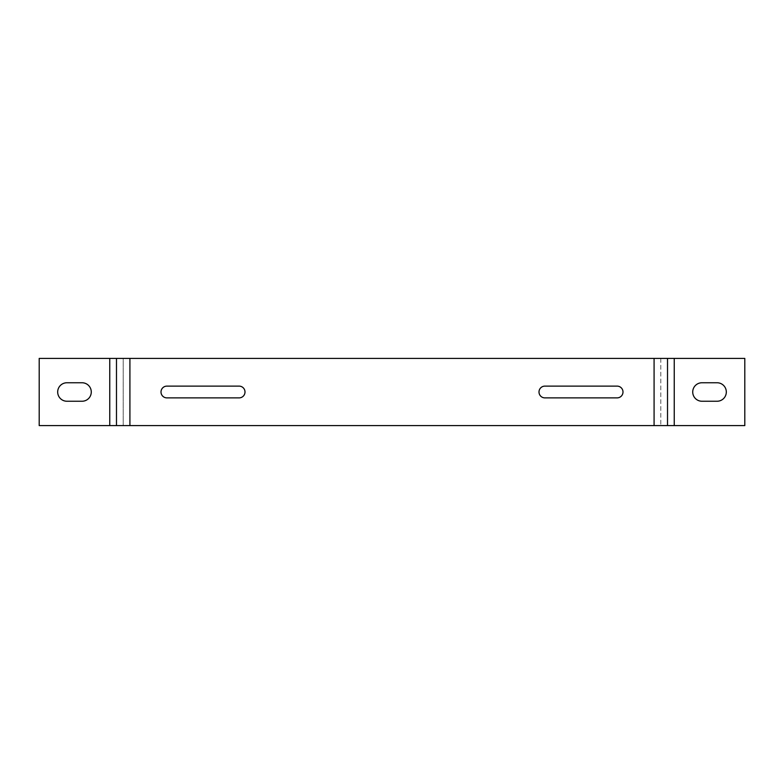 <?xml version="1.0" encoding="UTF-8"?>
<svg xmlns="http://www.w3.org/2000/svg" width="784" height="784" viewBox="0 0 784 784"><rect width="100%" height="100%" fill="white"/><g stroke="black" fill="none" stroke-linecap="round" stroke-linejoin="round"><path stroke-width="0.59" stroke-dasharray="3.92 2.94" d="M123.196 358.396L744.8 358.396L744.8 425.604L39.2 425.604L39.2 358.396L123.196 358.396L123.196 425.604L123.196 358.396M701.964 382.759A9.241 9.241 0 0 0 692.723 392A9.241 9.241 0 0 0 701.964 401.241L717.076 401.241A9.241 9.241 0 0 0 726.317 392A9.241 9.241 0 0 0 717.076 382.759L701.964 382.759M660.804 358.396L660.804 425.604L660.804 358.396M617.116 397.88A5.88 5.88 0 0 0 622.996 392A5.88 5.88 0 0 0 617.116 386.12L544.88 386.12A5.88 5.88 0 0 0 539 392A5.88 5.88 0 0 0 544.88 397.88L617.116 397.88M166.884 386.12A5.88 5.88 0 0 0 161.004 392A5.88 5.88 0 0 0 166.884 397.88L239.12 397.88A5.88 5.88 0 0 0 245 392A5.88 5.88 0 0 0 239.12 386.12L166.884 386.12M66.924 382.759A9.241 9.241 0 0 0 57.683 392A9.241 9.241 0 0 0 66.924 401.241L82.036 401.241A9.241 9.241 0 0 0 91.277 392A9.241 9.241 0 0 0 82.036 382.759L66.924 382.759M116.483 358.396L116.483 425.604M667.517 358.396L667.517 425.604M674.24 358.396L674.24 425.604M654.081 358.396L654.081 425.604M129.919 358.396L129.919 425.604M109.76 358.396L109.76 425.604"/><path stroke-width="1.18" d="M109.76 358.396L744.8 358.396L744.8 425.604L39.2 425.604L39.2 358.396L109.76 358.396L109.76 425.604M66.924 401.241L82.036 401.241A9.241 9.241 0 0 0 91.277 392A9.241 9.241 0 0 0 82.036 382.759L66.924 382.759A9.241 9.241 0 0 0 57.683 392A9.241 9.241 0 0 0 66.924 401.241M116.483 358.396L116.483 425.604M617.116 386.12L544.88 386.12A5.88 5.88 0 0 0 539 392A5.88 5.88 0 0 0 544.88 397.88L617.116 397.88A5.88 5.88 0 0 0 622.996 392A5.88 5.88 0 0 0 617.116 386.12M166.884 397.88L239.12 397.88A5.88 5.88 0 0 0 245 392A5.88 5.88 0 0 0 239.12 386.12L166.884 386.12A5.88 5.88 0 0 0 161.004 392A5.88 5.88 0 0 0 166.884 397.88M667.517 358.396L667.517 425.604M701.964 401.241L717.076 401.241A9.241 9.241 0 0 0 726.317 392A9.241 9.241 0 0 0 717.076 382.759L701.964 382.759A9.241 9.241 0 0 0 692.723 392A9.241 9.241 0 0 0 701.964 401.241M129.919 358.396L129.919 425.604M654.081 358.396L654.081 425.604M674.24 358.396L674.24 425.604"/></g></svg>
